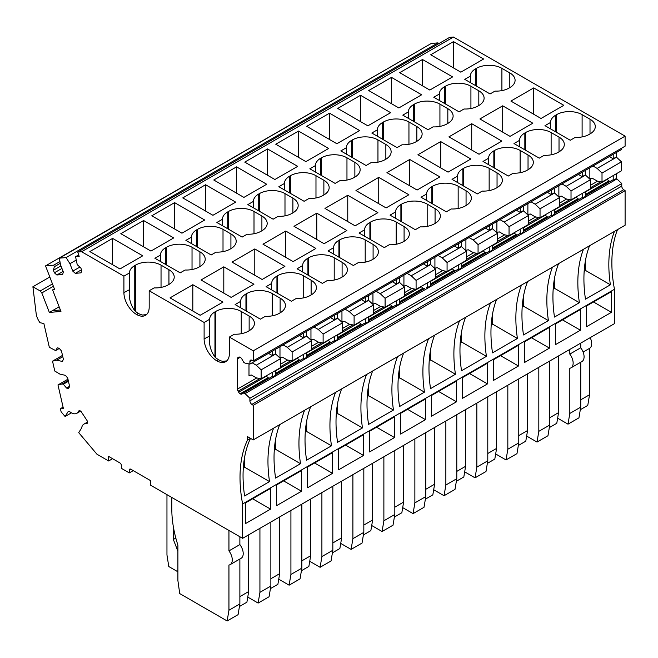 <?xml version="1.0" encoding="UTF-8"?>
<svg xmlns="http://www.w3.org/2000/svg" width="658" height="658" viewBox="0 0 658 658"><rect width="100%" height="100%" fill="white"/><g stroke="black" fill="none" stroke-linecap="round" stroke-linejoin="round"><path stroke-width="0.99" d="M424.714 288.484L399.373 303.116L424.714 288.484A3.035 1.752 60 0 1 423.217 288.336L423.004 288.212A3.035 1.752 60 0 1 421.498 286.625L399.373 299.398M426.68 287.357L427.289 287.702L427.289 282.899M407.063 273.35L411.225 275.76L416.086 280.39L416.086 289.372L411.225 288.385L406.331 285.564L403.93 286.033L403.93 275.159M430.365 281.122L430.365 285.934L427.289 287.702M306.406 352.688L306.406 357.491L303.33 359.268L302.721 358.914L275.422 374.682L302.721 358.914M63.119 407.318L61.556 408.223A3.01 1.735 -120 0 0 61.572 408.223L63.374 408.421L57.978 384.938L62.165 383.968L63.333 384.231L66.557 388.072L68.44 388.5L69.649 386.567L67.7 378.062L65.422 375.348L59.903 374.106L54.795 371.054L52.517 361.152L56.703 360.189L62.222 361.423L63.431 359.498L61.482 350.985L59.204 348.271L57.32 347.852L55.601 350.582L49.325 347.268L43.88 323.563L39.941 322.675L39.316 321.704A12.889 7.444 -120 0 1 36.124 313.34L32.9 286.756L40.22 290.984L41.799 292.95L49.366 312.451L60.947 311.415L52.591 289.882L54.696 289.693L45.542 265.881L53.734 265.149L54.343 266.72L53.397 270.249L54.392 272.79L56.876 274.995L62.666 274.485L63.333 271.993L60.446 264.549L59.385 258.166L66.121 257.566L69.921 263.71L72.808 271.145L75.292 273.35L81.082 272.84L81.748 270.348L80.761 267.798L77.233 264.672L75.563 256.719L79.182 256.398L77.751 252.072L81.592 251.726L123.91 276.154L123.91 292.588A17.873 10.322 -120 0 0 136.551 314.475A17.873 10.322 -120 0 0 145.484 315.363A17.873 10.322 -120 0 0 149.185 307.179L149.185 290.754L204.112 322.461L204.112 338.895A17.873 10.322 -120 0 0 216.753 360.781A17.873 10.322 -120 0 0 225.694 361.67A17.873 10.322 -120 0 0 229.395 353.486L229.395 337.06L253.24 350.829L253.24 360.872L251.85 360.206A3.01 1.735 -120 0 0 250.525 360.148A3.01 1.735 -120 0 0 249.9 361.53L249.9 364.088L245.039 363.109L243.822 362.402L241.864 359.013A3.035 1.752 -120 0 0 240.359 357.426L240.154 357.302A3.035 1.752 -120 0 0 238.648 357.154L238.073 357.483A3.035 1.752 -120 0 0 237.448 358.857L237.448 389.1A3.035 1.752 -120 0 0 238.073 391.197L238.648 392.193A3.035 1.752 -120 0 0 240.154 393.78L240.359 393.903A3.035 1.752 -120 0 0 241.864 394.052L271.738 376.812L272.346 377.157L275.422 375.381L275.422 370.577M243.822 392.925L245.039 393.624L616.9 178.935L621.761 183.566L621.761 186.124A3.01 1.735 -120 0 0 623.71 189.701L625.1 190.639L625.1 225.242L253.24 439.931L247.474 436.599L247.474 440.103A128.902 74.42 -120 0 0 242.613 503.954L242.613 538.334L150.559 485.185L150.559 480.628L130.81 469.228A2.147 1.242 -120 0 0 129.733 469.121A2.147 1.242 -120 0 0 129.289 470.1L129.289 472.905L121.393 468.348L121.393 465.543A2.147 1.242 -120 0 0 119.871 462.911L108.636 456.422L108.636 460.978L96.965 454.242L78.73 432.66L81.691 427.865A11.17 6.448 -120 0 1 83.911 424.122A11.17 6.448 -120 0 1 86.42 423.62A2.583 1.489 -120 0 0 87.004 423.505A2.583 1.489 -120 0 0 86.872 420.306L81.436 412.048A2.599 1.497 -120 0 0 80.284 410.913A2.574 1.489 -120 0 0 78.993 410.781A2.574 1.489 -120 0 0 78.598 411.258A11.17 6.448 -120 0 1 76.846 413.298A11.17 6.448 -120 0 1 71.261 412.747A11.178 6.457 -120 0 1 69.912 411.826A2.583 1.489 -120 0 0 69.6 411.62A2.574 1.489 -120 0 0 68.309 411.489A2.574 1.489 -120 0 0 67.988 411.818L65.093 416.506L61.12 411.801L60.668 409.852A2.147 1.242 -120 0 1 61.046 408.314A2.147 1.242 -120 0 1 61.556 408.223M612.606 180.012L585.299 195.771L612.606 180.012L613.215 180.358L616.291 178.581L616.9 178.935M581.614 197.902L554.316 213.669L581.614 197.902L582.223 198.255L585.299 196.479L585.299 191.667M550.631 215.791L523.324 231.558L550.631 215.791L551.24 216.145L554.316 214.368L554.316 209.565M519.639 233.68L492.34 249.448L519.639 233.68L520.248 234.034L523.324 232.258L523.324 227.454M488.655 251.57L461.348 267.337L488.655 251.57L489.264 251.924L492.34 250.147L492.34 245.344M457.664 269.467L430.365 285.227L457.664 269.467L458.272 269.813L461.348 268.036L461.348 263.233M395.688 305.246L368.39 321.014L395.688 305.246L396.297 305.6L399.373 303.823L399.373 299.012M364.705 323.136L337.398 338.903L364.705 323.136L365.305 323.489L368.39 321.713L368.39 316.909M333.713 341.025L306.406 356.792L333.713 341.025L334.322 341.379L337.398 339.602L337.398 334.799M399.373 277.791L399.373 282.249L404.538 287.053L404.538 296.034L385.094 307.261L385.094 298.28L404.538 287.053M423.423 263.907L427.289 266.128L427.289 261.678M416.086 289.372L435.53 278.145L435.53 269.163L430.365 264.351L430.365 259.902M303.33 354.465L303.33 359.268M306.406 331.468L306.406 335.917L311.571 340.721L311.571 349.702L292.127 360.929L292.127 351.948L311.571 340.721M331.755 342.16A3.035 1.752 60 0 1 330.25 342.012L330.036 341.889A3.035 1.752 60 0 1 328.531 340.301L328.367 340.013M334.322 336.575L334.322 341.379M337.398 313.57L337.398 318.028L342.563 322.831L342.563 331.813L323.119 343.04L323.119 334.058L342.563 322.831M362.739 324.271A3.035 1.752 60 0 1 361.242 324.123L361.028 323.999A3.035 1.752 60 0 1 359.523 322.412L359.358 322.116M365.305 318.686L365.305 323.489M368.39 295.681L368.39 300.138L373.547 304.942L373.547 313.924L354.103 325.151L354.103 316.169L373.547 304.942M393.731 306.381A3.035 1.752 60 0 1 392.226 306.225L392.012 306.102A3.035 1.752 60 0 1 390.507 304.514L390.342 304.226M396.297 300.788L396.297 305.6M455.706 270.594A3.035 1.752 60 0 1 454.201 270.446L453.987 270.323A3.035 1.752 60 0 1 452.482 268.735L452.317 268.448M458.272 265.01L458.272 269.813M461.348 242.012L461.348 246.462L466.514 251.274L466.514 260.255L447.07 271.474L447.07 262.493L466.514 251.274M486.698 252.705A3.035 1.752 60 0 1 485.193 252.557L484.979 252.433A3.035 1.752 60 0 1 483.474 250.846L483.309 250.558M489.264 247.12L489.264 251.924M492.34 224.123L492.34 228.573L497.506 233.376L497.506 242.358L478.062 253.585L478.062 244.603L497.506 233.376M517.682 234.816A3.035 1.752 60 0 1 516.176 234.667L515.962 234.544A3.035 1.752 60 0 1 514.466 232.957L514.293 232.669M520.248 229.231L520.248 234.034M523.324 206.225L523.324 210.683L528.489 215.487L528.489 224.468L509.045 235.696L509.045 226.714L528.489 215.487M548.673 216.926A3.035 1.752 60 0 1 547.168 216.778L546.954 216.655A3.035 1.752 60 0 1 545.449 215.067L545.285 214.771M551.24 211.341L551.24 216.145M554.316 188.336L554.316 192.794L559.481 197.597L559.481 206.579L540.037 217.806L540.037 208.825L559.481 197.597M579.657 199.037A3.035 1.752 60 0 1 578.152 198.881L577.938 198.757A3.035 1.752 60 0 1 576.441 197.17L576.268 196.882M582.223 193.444L582.223 198.255M585.299 170.447L585.299 174.905L590.465 179.708L590.465 188.69L571.021 199.917L571.021 190.935L590.465 179.708M610.649 181.139A3.035 1.752 60 0 1 609.144 180.991L608.93 180.868A3.035 1.752 60 0 1 607.424 179.28L607.26 178.992M613.215 175.554L613.215 180.358M616.291 173.778L616.291 178.581M77.751 252.072L449.611 37.383L453.452 37.037L625.1 136.14L625.1 146.183L253.24 360.872M621.761 148.116L621.761 149.399L249.9 364.088M616.291 152.557L616.291 157.007L621.456 161.819L621.456 170.8L602.012 182.019L602.012 173.046L621.456 161.819M617.5 229.626A128.902 74.42 -120 0 0 614.465 289.265L614.465 323.646L242.613 538.334M45.542 265.881L417.962 51.143M59.385 258.166L431.245 43.477L437.973 42.877L438.532 43.773M245.039 393.624L249.9 398.255L621.761 183.566M249.9 398.255L249.9 400.821A3.01 1.735 -120 0 0 251.85 404.39L253.24 405.328L253.24 439.931M241.864 394.052L271.738 376.812M269.78 377.939A3.035 1.752 60 0 1 268.275 377.791L268.061 377.667A3.035 1.752 60 0 1 266.556 376.08L238.648 392.193M272.346 372.354L272.346 377.157M275.422 349.357L275.422 353.807L280.588 358.618L280.588 367.6L261.144 378.819L261.144 369.837L280.588 358.618M300.764 360.049A3.035 1.752 60 0 1 299.258 359.901L299.053 359.778A3.035 1.752 60 0 1 297.548 358.191L297.375 357.903M372.946 293.049L372.946 303.93L375.34 303.453L380.234 306.274L385.094 307.261M385.094 298.28L380.234 293.649L399.677 282.422M399.373 282.249L396.297 284.026L392.439 281.797M380.234 293.649L376.072 291.247M396.297 279.568L396.297 284.026M416.086 280.39L435.53 269.163M411.225 275.76L430.669 264.532M430.365 264.351L427.289 266.128M447.07 271.474L442.209 270.496L437.315 267.674L434.922 268.143L434.922 257.27M279.979 346.725L279.979 357.598L282.381 357.121L287.266 359.951L292.127 360.929M292.127 351.948L287.266 347.317L306.71 336.09M306.406 335.917L303.33 337.694L299.472 335.465M287.266 347.317L283.104 344.915M303.33 333.236L303.33 337.694M323.119 343.04L318.258 342.061L313.364 339.232L310.963 339.709L310.963 328.836M323.119 334.058L318.258 329.428L337.702 318.201M337.398 318.028L334.322 319.804L330.464 317.575M318.258 329.428L314.096 327.026M334.322 315.346L334.322 319.804M354.103 325.151L349.242 324.164L344.356 321.343L341.954 321.82L341.954 310.938M354.103 316.169L349.242 311.538L368.686 300.311M368.39 300.138L365.305 301.915L361.448 299.686M349.242 311.538L345.08 309.137M365.305 297.457L365.305 301.915M447.07 262.493L442.209 257.862L461.653 246.643M461.348 246.462L458.272 248.239L454.415 246.01M442.209 257.862L438.047 255.46M458.272 243.789L458.272 248.239M478.062 253.585L473.201 252.606L468.307 249.777L465.905 250.254L465.905 239.38M478.062 244.603L473.201 239.973L492.645 228.745M492.34 228.573L489.264 230.349L485.407 228.12M473.201 239.973L469.039 237.571M489.264 225.891L489.264 230.349M509.045 235.696L504.184 234.717L499.29 231.887L496.897 232.364L496.897 221.491M509.045 226.714L504.184 222.083L523.628 210.856M523.324 210.683L520.248 212.46L516.39 210.231M504.184 222.083L500.022 219.682M520.248 208.002L520.248 212.46M540.037 217.806L535.176 216.819L530.282 213.998L527.88 214.475L527.88 203.593M540.037 208.825L535.176 204.194L554.62 192.967M554.316 192.794L551.24 194.571L547.382 192.342M535.176 204.194L531.014 201.792M551.24 190.113L551.24 194.571M571.021 199.917L566.16 198.93L561.274 196.109L558.872 196.586L558.872 185.704M571.021 190.935L566.16 186.304L585.604 175.077M585.299 174.905L582.223 176.681L578.366 174.452M566.16 186.304L561.998 183.903M582.223 172.223L582.223 176.681M602.012 182.019L597.151 181.04L592.258 178.219L589.856 178.688L589.856 167.815M75.563 256.719L78.689 254.917M75.292 273.35L81.526 269.755M72.808 271.145L79.906 267.041M69.921 263.71L76.131 260.116M66.121 257.566L437.973 42.877M56.876 274.995L63.102 271.4M54.392 272.79L61.951 268.423M53.397 270.249L60.964 265.881M54.343 266.72L60.24 263.315M53.734 265.149L59.952 261.563M52.591 289.882L54.367 288.854M41.799 292.95L53.38 286.263M49.366 312.451L52.401 310.691L60.388 309.984M40.22 290.984L52.475 283.911M32.9 286.756L49.811 276.993M55.601 350.582L59.335 348.427M56.703 360.189L62.79 356.677M52.517 361.152L62.494 355.394M66.557 388.072L69.592 386.32M63.333 384.231L68.44 381.278M62.165 383.968L68.251 380.456M57.978 384.938L67.955 379.181M108.636 460.978L112.584 458.7M129.289 472.905L133.245 470.626M242.613 503.954L614.465 289.265M611.43 312.328L586.517 326.713L586.517 306.003L611.43 291.617L611.43 312.328L593.491 301.973M580.438 330.226L555.525 344.603L555.525 323.892L580.438 309.507L580.438 330.226L562.5 319.862M549.455 348.115L524.541 362.492L524.541 341.782L549.455 327.404L549.455 348.115L531.516 337.76M518.463 366.004L493.549 380.39L493.549 359.671L518.463 345.294L518.463 366.004L500.524 355.649M487.479 383.894L462.566 398.279L462.566 377.569L487.479 363.183L487.479 383.894L469.541 373.538M456.488 401.783L431.574 416.169L431.574 395.458L456.488 381.072L456.488 401.783L438.549 391.428M425.504 419.672L400.59 434.058L400.59 413.347L425.504 398.962L425.504 419.672L407.565 409.317M394.512 437.57L369.599 451.947L369.599 431.237L394.512 416.851L394.512 437.57L376.573 427.207M363.529 455.459L338.615 469.837L338.615 449.126L363.529 434.749L363.529 455.459L345.59 445.104M332.537 473.349L307.623 487.734L307.623 467.015L332.537 452.638L332.537 473.349L314.598 462.993M301.545 491.238L276.64 505.624L276.64 484.913L301.545 470.528L301.545 491.238L283.614 480.883M270.561 509.127L245.648 523.513L245.648 502.802L270.561 488.417L270.561 509.127L252.623 498.772M279.675 424.673A128.902 74.42 -120 0 0 275.587 478.095L300.5 463.709L275.727 449.406L274.287 450.236M304.588 410.288A128.902 74.42 -120 0 0 300.5 463.709M310.658 406.784A128.902 74.42 -120 0 0 306.579 460.197L331.492 445.82L306.71 431.516L305.271 432.347M335.572 392.398A128.902 74.42 -120 0 0 331.492 445.82M341.65 388.894A128.902 74.42 -120 0 0 337.562 442.308L362.476 427.93L337.702 413.619L336.263 414.45M366.564 374.509A128.902 74.42 -120 0 0 362.476 427.93M372.634 370.997A128.902 74.42 -120 0 0 368.554 424.418L393.468 410.033L368.686 395.729L367.246 396.56M397.547 356.62A128.902 74.42 -120 0 0 393.468 410.033M403.625 353.107A128.902 74.42 -120 0 0 399.546 406.529L424.451 392.143L399.677 377.84L398.238 378.671M428.539 338.73A128.902 74.42 -120 0 0 424.451 392.143M434.617 335.218A128.902 74.42 -120 0 0 430.529 388.639L455.443 374.254L430.669 359.951L429.23 360.781M459.523 320.833A128.902 74.42 -120 0 0 455.443 374.254M465.601 317.329A128.902 74.42 -120 0 0 461.521 370.75L486.426 356.365L461.653 342.061L460.213 342.892M490.514 302.943A128.902 74.42 -120 0 0 486.426 356.365M496.593 299.439A128.902 74.42 -120 0 0 492.505 352.853L517.418 338.475L492.645 324.172L491.205 325.003M521.498 285.054A128.902 74.42 -120 0 0 517.418 338.475M527.576 281.55A128.902 74.42 -120 0 0 523.497 334.963L548.41 320.586L523.628 306.274L522.189 307.105M552.49 267.164A128.902 74.42 -120 0 0 548.41 320.586M558.568 263.652A128.902 74.42 -120 0 0 554.48 317.074L579.394 302.688L554.62 288.385L553.181 289.216M583.481 249.275A128.902 74.42 -120 0 0 579.394 302.688M589.552 245.763A128.902 74.42 -120 0 0 585.472 299.184L610.385 284.799L585.604 270.496L584.164 271.326M614.465 231.386A128.902 74.42 -120 0 0 610.385 284.799M273.596 428.177A128.902 74.42 -120 0 0 269.517 481.598L244.603 495.984A128.902 74.42 -120 0 1 250.509 438.351L247.474 440.103M253.24 405.328L625.1 190.639M602.012 173.046L597.151 168.415L616.595 157.188M616.291 157.007L613.215 158.784L609.357 156.563M597.151 168.415L592.99 166.005M613.215 154.334L613.215 158.784M253.24 350.829L625.1 136.14M123.91 276.154L129.478 272.947A18.046 10.421 180 0 1 134.758 265.585L135.523 265.141A18.046 10.421 180 0 1 148.272 262.09A18.046 10.421 180 0 1 161.037 265.141L161.037 287.406M168.942 269.706A18.046 10.421 180 0 1 174.173 276.327A18.046 10.421 180 0 1 174.222 277.076A18.046 10.421 180 0 1 168.942 284.437L168.942 269.706L161.037 265.141M168.942 284.437L168.177 284.873A18.046 10.421 180 0 1 154.12 287.9L149.185 290.754M204.112 322.461L209.68 319.253A18.046 10.421 180 0 1 214.96 311.892L215.725 311.448A18.046 10.421 180 0 1 228.474 308.396A18.046 10.421 180 0 1 241.239 311.448L241.239 333.713M249.143 316.013A18.046 10.421 180 0 1 254.383 322.626A18.046 10.421 180 0 1 254.424 323.374A18.046 10.421 180 0 1 249.143 330.744L249.143 316.013L241.239 311.448M249.143 330.744L248.387 331.18A18.046 10.421 180 0 1 234.33 334.206L229.395 337.06M81.592 251.726L453.452 37.037M525.602 150.254L525.602 132.546L524.845 132.982A18.046 10.421 180 0 0 519.557 140.343L513.997 143.559L539.272 158.15L544.207 155.296A18.046 10.421 180 0 0 558.264 152.278L559.02 151.833L559.02 137.103L551.124 132.546L551.124 154.811M525.602 132.546A18.046 10.421 180 0 1 538.359 129.494A18.046 10.421 180 0 1 551.124 132.546M559.02 137.103A18.046 10.421 180 0 1 564.26 143.724A18.046 10.421 180 0 1 564.309 144.472A18.046 10.421 180 0 1 559.02 151.833M277.701 293.386L277.701 275.669L276.944 276.105A18.046 10.421 180 0 0 271.655 283.466L266.095 286.682L291.371 301.274L296.306 298.428A18.046 10.421 180 0 0 310.362 295.401L311.119 294.965L311.119 280.226L303.223 275.669L303.223 297.934M277.701 275.669A18.046 10.421 180 0 1 290.449 272.618A18.046 10.421 180 0 1 303.223 275.669M311.119 280.226A18.046 10.421 180 0 1 316.358 286.847A18.046 10.421 180 0 1 316.408 287.595A18.046 10.421 180 0 1 311.119 294.965M303.215 172.643A18.046 10.421 180 0 1 315.98 175.694L323.876 180.251A18.046 10.421 180 0 1 329.115 186.872A18.046 10.421 180 0 1 329.164 187.62A18.046 10.421 180 0 1 323.876 194.982L323.119 195.426A18.046 10.421 180 0 1 309.063 198.445L304.128 201.299L278.852 186.708L284.412 183.492A18.046 10.421 180 0 1 289.701 176.13L290.458 175.694A18.046 10.421 180 0 1 303.215 172.643M478.818 105.527L478.818 90.796A18.046 10.421 180 0 1 484.058 97.417A18.046 10.421 180 0 1 484.107 98.165A18.046 10.421 180 0 1 478.818 105.527L478.062 105.971A18.046 10.421 180 0 1 464.005 108.998L459.07 111.844L433.795 97.252L439.355 94.036A18.046 10.421 180 0 1 444.644 86.675L445.4 86.239A18.046 10.421 180 0 1 458.149 83.188A18.046 10.421 180 0 1 470.922 86.239L470.922 108.504M478.818 90.796L470.922 86.239M408.363 118.35L408.363 111.926L402.803 115.142L428.078 129.733L433.013 126.887A18.046 10.421 180 0 0 447.07 123.86L447.827 123.424L447.827 108.685L439.931 104.129L439.931 126.394M408.363 111.926A18.046 10.421 180 0 1 413.652 104.564L414.408 104.129A18.046 10.421 180 0 1 427.165 101.077A18.046 10.421 180 0 1 439.931 104.129M447.827 108.685A18.046 10.421 180 0 1 453.066 115.306A18.046 10.421 180 0 1 453.115 116.055A18.046 10.421 180 0 1 447.827 123.424M352.433 157.624L352.433 139.907L351.676 140.351A18.046 10.421 180 0 0 346.388 147.713L340.828 150.921L366.103 165.512L371.038 162.666A18.046 10.421 180 0 0 385.094 159.639L385.851 159.203L385.851 144.472L377.955 139.907L377.955 162.172M352.433 139.907A18.046 10.421 180 0 1 365.19 136.856A18.046 10.421 180 0 1 377.955 139.907M385.851 144.472A18.046 10.421 180 0 1 391.091 151.085A18.046 10.421 180 0 1 391.14 151.833A18.046 10.421 180 0 1 385.851 159.203M383.425 139.735L383.425 122.018L382.668 122.454A18.046 10.421 180 0 0 377.379 129.823L371.819 133.031L397.095 147.622L402.03 144.776A18.046 10.421 180 0 0 416.086 141.75L416.843 141.314L416.843 126.575L408.947 122.018L408.947 144.283M383.425 122.018A18.046 10.421 180 0 1 396.174 118.966A18.046 10.421 180 0 1 408.947 122.018M416.843 126.575A18.046 10.421 180 0 1 422.082 133.196A18.046 10.421 180 0 1 422.123 133.944A18.046 10.421 180 0 1 416.843 141.314M261.9 230.769L261.9 216.03A18.046 10.421 180 0 1 267.14 222.651A18.046 10.421 180 0 1 267.189 223.399A18.046 10.421 180 0 1 261.9 230.769L261.144 231.205A18.046 10.421 180 0 1 247.087 234.232L242.152 237.077L216.877 222.486L222.437 219.27A18.046 10.421 180 0 1 227.726 211.909L228.482 211.473A18.046 10.421 180 0 1 241.239 208.422A18.046 10.421 180 0 1 254.004 211.473L254.004 233.738M261.9 216.03L254.004 211.473M197.499 247.079L197.499 229.362L196.734 229.798A18.046 10.421 180 0 0 191.453 237.168L185.885 240.376L211.16 254.967L216.095 252.121A18.046 10.421 180 0 0 230.152 249.094L230.917 248.658L230.917 233.927L223.013 229.362L223.013 251.627M197.499 229.362A18.046 10.421 180 0 1 210.247 226.311A18.046 10.421 180 0 1 223.013 229.362M230.917 233.927A18.046 10.421 180 0 1 236.156 240.54A18.046 10.421 180 0 1 236.197 241.289A18.046 10.421 180 0 1 230.917 248.658M166.507 264.968L166.507 247.252L165.75 247.696A18.046 10.421 180 0 0 160.462 255.057L154.901 258.265L180.177 272.856L185.112 270.01A18.046 10.421 180 0 0 199.168 266.984L199.925 266.548L199.925 251.817L192.029 247.252L192.029 269.517M166.507 247.252A18.046 10.421 180 0 1 179.264 244.2A18.046 10.421 180 0 1 192.029 247.252M199.925 251.817A18.046 10.421 180 0 1 205.164 258.43A18.046 10.421 180 0 1 205.214 259.178A18.046 10.421 180 0 1 199.925 266.548M476.384 86.058L476.384 68.35L475.627 68.786A18.046 10.421 180 0 0 470.347 76.147L464.778 79.363L490.054 93.954L494.989 91.1A18.046 10.421 180 0 0 509.045 88.082L509.81 87.637L509.81 72.906L501.906 68.35L501.906 90.615M476.384 68.35A18.046 10.421 180 0 1 489.141 65.298A18.046 10.421 180 0 1 501.906 68.35M509.81 72.906A18.046 10.421 180 0 1 515.041 79.528A18.046 10.421 180 0 1 515.091 80.276A18.046 10.421 180 0 1 509.81 87.637M556.594 132.365L556.594 114.648L555.829 115.092A18.046 10.421 180 0 0 550.549 122.454L544.98 125.662L570.264 140.261L575.199 137.407A18.046 10.421 180 0 0 589.247 134.38L590.012 133.944L590.012 119.213L582.108 114.648L582.108 136.913M556.594 114.648A18.046 10.421 180 0 1 569.343 111.597A18.046 10.421 180 0 1 582.108 114.648M590.012 119.213A18.046 10.421 180 0 1 595.251 125.834A18.046 10.421 180 0 1 595.293 126.575A18.046 10.421 180 0 1 590.012 133.944M253.429 207.805L253.429 201.381L247.86 204.597L273.136 219.188L278.079 216.342A18.046 10.421 180 0 0 292.127 213.315L292.892 212.871L292.892 198.14L284.988 193.584L284.988 215.849M253.429 201.381A18.046 10.421 180 0 1 258.709 194.02L259.474 193.584A18.046 10.421 180 0 1 272.223 190.532A18.046 10.421 180 0 1 284.988 193.584M292.892 198.14A18.046 10.421 180 0 1 298.132 204.761A18.046 10.421 180 0 1 298.173 205.51A18.046 10.421 180 0 1 292.892 212.871M383.417 218.941A18.046 10.421 180 0 1 396.182 221.993L404.086 226.558A18.046 10.421 180 0 1 409.317 233.179A18.046 10.421 180 0 1 409.366 233.927A18.046 10.421 180 0 1 404.086 241.289L403.321 241.725A18.046 10.421 180 0 1 389.265 244.751L384.33 247.605L359.054 233.006L364.622 229.798A18.046 10.421 180 0 1 369.903 222.437L370.668 221.993A18.046 10.421 180 0 1 383.417 218.941M435.07 223.399L435.07 208.668A18.046 10.421 180 0 1 440.309 215.281A18.046 10.421 180 0 1 440.358 216.03A18.046 10.421 180 0 1 435.07 223.399L434.313 223.835A18.046 10.421 180 0 1 420.256 226.862L415.321 229.708L390.046 215.117L395.606 211.909A18.046 10.421 180 0 1 400.895 204.548L401.651 204.103A18.046 10.421 180 0 1 414.408 201.052A18.046 10.421 180 0 1 427.174 204.103L427.174 226.368M435.07 208.668L427.174 204.103M476.384 165.273A18.046 10.421 180 0 1 489.149 168.325L497.045 172.881A18.046 10.421 180 0 1 502.284 179.502A18.046 10.421 180 0 1 502.334 180.251A18.046 10.421 180 0 1 497.045 187.62L496.288 188.056A18.046 10.421 180 0 1 482.232 191.083L477.297 193.929L452.021 179.338L457.581 176.122A18.046 10.421 180 0 1 462.87 168.761L463.627 168.325A18.046 10.421 180 0 1 476.384 165.273M488.573 164.656L488.573 158.233L483.005 161.449L508.28 176.04L513.224 173.194A18.046 10.421 180 0 0 527.272 170.167L528.037 169.723L528.037 154.992L520.133 150.435L520.133 172.7M488.573 158.233A18.046 10.421 180 0 1 493.854 150.871L494.619 150.435A18.046 10.421 180 0 1 507.367 147.384A18.046 10.421 180 0 1 520.133 150.435M528.037 154.992A18.046 10.421 180 0 1 533.276 161.613A18.046 10.421 180 0 1 533.317 162.362A18.046 10.421 180 0 1 528.037 169.723M280.127 312.854L280.127 298.123A18.046 10.421 180 0 1 285.366 304.736A18.046 10.421 180 0 1 285.416 305.485A18.046 10.421 180 0 1 280.127 312.854L279.37 313.29A18.046 10.421 180 0 1 265.314 316.317L260.379 319.163L235.103 304.572L240.664 301.364A18.046 10.421 180 0 1 245.952 293.994L246.709 293.558A18.046 10.421 180 0 1 259.466 290.507A18.046 10.421 180 0 1 272.231 293.558L272.231 315.824M280.127 298.123L272.231 293.558M445.392 183.163A18.046 10.421 180 0 1 458.157 186.214L466.061 190.779A18.046 10.421 180 0 1 471.301 197.392A18.046 10.421 180 0 1 471.342 198.14A18.046 10.421 180 0 1 466.061 205.51L465.296 205.946A18.046 10.421 180 0 1 451.24 208.973L446.305 211.818L421.03 197.227L426.598 194.02A18.046 10.421 180 0 1 431.878 186.65L432.643 186.214A18.046 10.421 180 0 1 445.392 183.163M321.449 175.513L321.449 157.797L320.685 158.241A18.046 10.421 180 0 0 315.404 165.602L309.836 168.81L335.119 183.409L340.054 180.555A18.046 10.421 180 0 0 354.103 177.528L354.868 177.092L354.868 162.362L346.963 157.797L346.963 180.062M321.449 157.797A18.046 10.421 180 0 1 334.198 154.745A18.046 10.421 180 0 1 346.963 157.797M354.868 162.362A18.046 10.421 180 0 1 360.107 168.983A18.046 10.421 180 0 1 360.148 169.723A18.046 10.421 180 0 1 354.868 177.092M308.684 275.496L308.684 257.78L307.928 258.216A18.046 10.421 180 0 0 302.647 265.577L297.079 268.793L322.354 283.384L327.289 280.538A18.046 10.421 180 0 0 341.346 277.512L342.102 277.067L342.102 262.336L334.206 257.78L334.206 280.045M308.684 257.78A18.046 10.421 180 0 1 321.441 254.728A18.046 10.421 180 0 1 334.206 257.78M342.102 262.336A18.046 10.421 180 0 1 347.342 268.957A18.046 10.421 180 0 1 347.391 269.706A18.046 10.421 180 0 1 342.102 277.067M352.425 236.839A18.046 10.421 180 0 1 365.198 239.89L373.094 244.447A18.046 10.421 180 0 1 378.334 251.068A18.046 10.421 180 0 1 378.383 251.817A18.046 10.421 180 0 1 373.094 259.178L372.338 259.622A18.046 10.421 180 0 1 358.281 262.641L353.346 265.495L328.071 250.904L333.631 247.688A18.046 10.421 180 0 1 338.919 240.326L339.676 239.89A18.046 10.421 180 0 1 352.425 236.839M378.745 177.372L355.962 190.532L386.09 207.928L408.873 194.768L378.745 177.372L378.745 203.684M409.737 159.483L386.945 172.643L417.082 190.039L439.865 176.879L409.737 159.483L409.737 185.795M440.72 141.593L417.937 154.745L448.065 172.141L470.857 158.989L440.72 141.593L440.72 167.905M471.712 123.704L448.929 136.856L479.057 154.252L501.84 141.1L471.712 123.704L471.712 150.016M502.696 105.815L479.912 118.966L510.04 136.362L532.832 123.211L502.696 105.815L502.696 132.118M533.687 87.917L510.904 101.077L541.032 118.473L563.816 105.313L533.687 87.917L533.687 114.229M298.543 131.065L275.76 144.225L305.888 161.621L328.671 148.461L298.543 131.065L298.543 157.377M329.526 113.176L306.743 126.336L336.871 143.732L359.663 130.572L329.526 113.176L329.526 139.488M360.518 95.287L337.735 108.447L367.863 125.834L390.646 112.683L360.518 95.287L360.518 121.598M391.502 77.397L368.719 90.549L398.855 107.945L421.638 94.793L391.502 77.397L391.502 103.709M422.494 59.508L399.71 72.66L429.839 90.056L452.622 76.904L422.494 59.508L422.494 85.82M453.485 41.619L430.694 54.77L460.83 72.166L483.614 59.014L453.485 41.619L453.485 67.922M267.551 148.963L244.768 162.115L274.896 179.511L297.687 166.359L267.551 148.963L267.551 175.267M347.761 195.262L324.97 208.422L355.106 225.817L377.889 212.657L347.761 195.262L347.761 221.573M236.567 166.852L213.784 180.004L243.912 197.4L266.696 184.248L236.567 166.852L236.567 193.164M316.769 213.159L293.986 226.311L324.114 243.707L346.898 230.555L316.769 213.159L316.769 239.463M205.576 184.742L182.792 197.893L212.921 215.289L235.712 202.138L205.576 184.742L205.576 211.054M285.786 231.048L262.994 244.2L293.131 261.596L315.914 248.444L285.786 231.048L285.786 257.36M174.592 202.631L151.801 215.791L181.937 233.187L204.72 220.027L174.592 202.631L174.592 228.943M254.794 248.938L232.011 262.09L262.139 279.486L284.922 266.334L254.794 248.938L254.794 275.25M143.6 220.52L120.817 233.68L150.945 251.076L173.728 237.916L143.6 220.52L143.6 246.832M223.802 266.827L201.019 279.987L231.147 297.383L253.939 284.223L223.802 266.827L223.802 293.139M112.617 238.41L89.825 251.57L119.962 268.966L142.745 255.806L112.617 238.41L112.617 264.722M192.819 284.717L170.035 297.877L200.164 315.272L222.947 302.112L192.819 284.717L192.819 311.028M65.093 416.506L71.434 412.846M261.144 378.819L256.283 377.84L251.389 375.019L248.987 375.488L248.987 363.907M209.68 319.253L209.68 335.679C208.668 343.583 210.428 350.698 214.96 357.031A17.873 10.322 -120 0 0 218.579 359.729A17.873 10.322 -120 0 0 222.865 361.341L226.763 360.88M204.112 338.895L209.68 336.024M129.478 272.947L129.478 289.372C128.466 297.276 130.226 304.391 134.758 310.732A17.873 10.322 -120 0 0 138.369 313.422A17.873 10.322 -120 0 0 142.663 315.034L146.561 314.573M123.91 292.588L129.478 289.717M261.144 369.837L256.283 365.206L275.727 353.988M275.422 353.807L272.346 355.583L268.489 353.354M256.283 365.206L252.121 362.805M272.346 351.133L272.346 355.583M166.959 494.66L166.959 554.957L168.785 566.538L177.594 571.621L177.899 570.042M177.899 551.223L173.342 539.478L173.342 526.688M173.342 539.478L175.818 538.047M248.683 534.822L248.683 591.542L246.898 602.202L239.446 606.503M248.683 591.542L239.874 596.625M239.874 536.755L239.874 544.585L228.943 550.902L228.943 530.438M171.82 497.464L171.82 509.481A94.826 54.746 -120 0 0 177.899 545.137L177.899 580.595L179.724 593.582L227.142 620.963L228.943 610.246L228.943 565.058A10.314 5.955 -120 0 0 230.144 564.63L241.083 558.313A10.314 5.955 -120 0 0 239.874 544.585M239.874 559.012L239.874 603.929L238.081 614.646L227.142 620.963M230.144 564.63A10.314 5.955 -120 0 0 228.943 550.902M279.675 516.933L279.675 573.653L277.89 584.312L270.43 588.614M279.675 573.653L270.866 578.736M270.866 522.016L270.866 586.039L269.073 596.757L258.133 603.073L259.926 592.356L259.926 528.333M270.866 586.039L259.926 592.356M247.762 597.086L258.133 603.073M310.666 499.044L310.666 555.755L308.873 566.423L301.422 570.725M310.666 555.755L301.849 560.846M301.849 504.127L301.849 568.15L300.056 578.867L289.117 585.184L290.918 574.467L290.918 510.444M301.849 568.15L290.918 574.467M278.745 579.188L289.117 585.184M341.65 481.154L341.65 537.866L339.865 548.525L332.413 552.835M341.65 537.866L332.841 542.957M332.841 486.237L332.841 550.261L331.048 560.978L320.109 567.295L321.902 556.578L321.902 492.554M332.841 550.261L321.902 556.578M309.737 561.299L320.109 567.295M372.642 463.265L372.642 519.976L370.857 530.636L363.397 534.946M372.642 519.976L363.825 525.068M363.825 468.348L363.825 532.371L362.032 543.089L351.101 549.397L352.894 538.68L352.894 474.665M363.825 532.371L352.894 538.68M340.721 543.409L351.101 549.397M403.625 445.367L403.625 502.087L401.841 512.746L394.389 517.048M403.625 502.087L394.816 507.17M394.816 450.459L394.816 514.482L393.023 525.191L382.084 531.508L383.877 520.791L383.877 456.775M394.816 514.482L383.877 520.791M371.712 525.52L382.084 531.508M434.617 427.478L434.617 484.198L432.832 494.857L425.372 499.159M434.617 484.198L425.808 489.281M425.808 432.569L425.808 496.584L424.007 507.302L413.076 513.618L414.869 502.901L414.869 438.878M425.808 496.584L414.869 502.901M402.696 507.631L413.076 513.618M465.601 409.589L465.601 466.308L463.816 476.968L456.364 481.269M465.601 466.308L456.792 471.391M456.792 414.672L456.792 478.695L454.999 489.412L444.06 495.729L445.853 485.012L445.853 420.988M456.792 478.695L445.853 485.012M433.688 489.741L444.06 495.729M496.593 391.699L496.593 448.411L494.808 459.078L487.348 463.38M496.593 448.411L487.784 453.502M487.784 396.782L487.784 460.806L485.982 471.523L475.051 477.84L476.844 467.122L476.844 403.099M487.784 460.806L476.844 467.122M464.671 471.844L475.051 477.84M527.576 373.81L527.576 430.521L525.791 441.181L518.34 445.491M527.576 430.521L518.767 435.612M518.767 378.893L518.767 442.916L516.974 453.633L506.035 459.942L507.828 449.233L507.828 385.21M518.767 442.916L507.828 449.233M495.663 453.954L506.035 459.942M558.568 355.92L558.568 412.632L556.783 423.291L549.323 427.601M558.568 412.632L549.759 417.715M549.759 361.003L549.759 425.027L547.958 435.744L537.027 442.053L538.82 431.335L538.82 367.32M549.759 425.027L538.82 431.335M526.647 436.065L537.027 442.053M580.315 409.704L587.767 405.402L589.552 394.742L589.552 348.353A10.314 5.955 -120 0 0 590.185 337.661M580.743 343.114L580.743 347.786L569.812 354.103L569.812 349.423M557.639 418.175L568.01 424.163L569.812 413.446L569.812 368.258A10.314 5.955 -120 0 0 571.012 367.83L581.952 361.513A10.314 5.955 -120 0 0 580.743 347.786M580.743 362.213L580.743 407.129L578.95 417.846L568.01 424.163M571.012 367.83A10.314 5.955 -120 0 0 569.812 354.103M275.727 438.672L275.727 449.406M306.71 420.775L306.71 431.516M337.702 402.885L337.702 413.619M368.686 384.996L368.686 395.729M399.677 367.106L399.677 377.84M430.669 349.217L430.669 359.951M461.653 331.328L461.653 342.061M492.645 313.43L492.645 324.172M523.628 295.541L523.628 306.274M554.62 277.651L554.62 288.385M585.604 259.762L585.604 270.496M269.517 481.598L244.735 467.295L243.296 468.126M244.735 456.562L244.735 467.295M519.557 140.343L519.557 146.767M271.655 283.466L271.655 289.89M284.412 189.915L284.412 183.492M439.355 94.036L439.355 100.46M346.388 147.713L346.388 154.137M377.379 129.823L377.379 136.247M222.437 219.27L222.437 225.694M191.453 237.168L191.453 243.592M160.462 255.057L160.462 261.481M470.347 76.147L470.347 82.571M550.549 122.454L550.549 128.878M364.622 236.222L364.622 229.798M395.606 211.909L395.606 218.333M457.581 176.122L457.581 182.546M240.664 301.364L240.664 307.788M426.598 194.02L426.598 200.443M315.404 165.602L315.404 172.026M302.647 265.577L302.647 272.001M333.631 254.111L333.631 247.688M239.874 603.929L228.943 610.246M589.552 394.742L580.743 399.825M589.552 348.353L583.128 352.063M580.743 407.129L569.812 413.446M399.373 301.858L423.004 288.212M399.373 302.104L423.217 288.336M404.538 295.088L414.869 289.125M411.719 288.484L404.538 292.629M454.201 270.446L430.365 284.215M435.53 274.74L442.702 270.594M445.853 271.228L435.53 277.199M430.365 281.509L452.482 268.735M453.987 270.323L430.365 283.968M330.25 342.012L306.406 355.772M311.571 346.305L318.752 342.16M321.902 342.793L311.571 348.756M306.406 353.075L328.531 340.301M330.036 341.889L306.406 355.526M361.242 324.123L337.398 337.883M342.563 328.408L349.743 324.271M352.894 324.904L342.563 330.867M337.398 335.185L359.523 322.412M361.028 323.999L337.398 337.636M392.226 306.225L368.39 319.994M373.547 310.518L380.727 306.373M383.877 307.015L373.547 312.978M368.39 317.288L390.507 304.514M392.012 306.102L368.39 319.747M485.193 252.557L461.348 266.317M466.514 256.85L473.694 252.705M476.844 253.338L466.514 259.301M461.348 263.619L483.474 250.846M484.979 252.433L461.348 266.071M516.176 234.667L492.34 248.428M497.506 238.961L504.678 234.816M507.828 235.449L497.506 241.412M492.34 245.73L514.466 232.957M515.962 234.544L492.34 248.181M547.168 216.778L523.324 230.539M528.489 221.063L535.67 216.926M538.82 217.559L528.489 223.523M523.324 227.841L545.449 215.067M546.954 216.655L523.324 230.292M578.152 198.881L554.316 212.649M559.481 203.174L566.661 199.029M569.812 199.67L559.481 205.633M554.316 209.943L576.441 197.17M577.938 198.757L554.316 212.402M609.144 180.991L585.299 194.76M590.465 185.285L597.645 181.139M600.795 181.781L590.465 187.744M585.299 192.054L607.424 179.28M608.93 180.868L585.299 194.513M52.401 310.691L59.154 306.801M129.289 470.1L130.81 469.228M251.85 404.39L623.71 189.701M621.761 186.124L249.9 400.821M249.9 361.53L252.039 360.296M67.988 411.818L68.753 411.373M79.61 410.674L78.598 411.258M87.399 423.053L86.42 423.62M268.275 377.791L240.359 393.903M240.154 393.78L268.061 377.667M238.073 391.197L259.926 378.58M256.776 377.939L237.448 389.1M237.448 358.857L240.154 357.302M218.579 359.729L216.753 360.781M138.369 313.422L136.551 314.475M299.258 359.901L275.422 373.662M280.588 364.195L287.768 360.049M290.918 360.683L280.588 366.646M275.422 370.964L297.548 358.191M299.053 359.778L275.422 373.423M215.725 357.705L215.725 311.448M214.96 311.892L214.96 357.031M135.523 311.399L135.523 265.141M134.758 265.585L134.758 310.732M524.845 132.982L524.845 149.818M276.944 276.105L276.944 292.942M315.98 197.959L315.98 175.694M290.458 193.403L290.458 175.694M289.701 176.13L289.701 192.967M323.876 194.982L323.876 180.251M445.4 103.956L445.4 86.239M444.644 86.675L444.644 103.512M414.408 121.845L414.408 104.129M413.652 104.564L413.652 121.401M351.676 140.351L351.676 157.188M382.668 122.454L382.668 139.299M228.482 229.19L228.482 211.473M227.726 211.909L227.726 228.745M196.734 229.798L196.734 246.643M165.75 247.696L165.75 264.532M475.627 68.786L475.627 85.622M555.829 115.092L555.829 131.929M259.474 211.3L259.474 193.584M258.709 194.02L258.709 210.856M396.182 244.258L396.182 221.993M370.668 239.709L370.668 221.993M369.903 222.437L369.903 239.273M404.086 241.289L404.086 226.558M401.651 221.82L401.651 204.103M400.895 204.548L400.895 221.384M489.149 190.59L489.149 168.325M463.627 186.041L463.627 168.325M462.87 168.761L462.87 185.597M497.045 187.62L497.045 172.881M494.619 168.152L494.619 150.435M493.854 150.871L493.854 167.708M246.709 311.275L246.709 293.558M245.952 293.994L245.952 310.839M458.157 208.479L458.157 186.214M432.643 203.931L432.643 186.214M431.878 186.65L431.878 203.495M466.061 205.51L466.061 190.779M320.685 158.241L320.685 175.077M307.928 258.216L307.928 275.052M365.198 262.155L365.198 239.89M339.676 257.599L339.676 239.89M338.919 240.326L338.919 257.163M373.094 259.178L373.094 244.447M63.078 407.146L61.046 408.314M80.605 411.127L76.846 413.298M87.522 422.033L83.911 424.122"/></g></svg>
